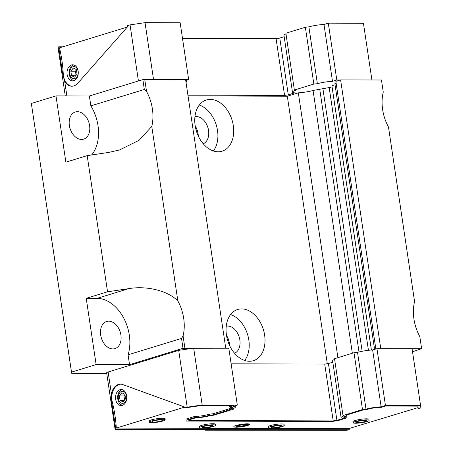 <?xml version="1.0" encoding="UTF-8"?>
<svg xmlns="http://www.w3.org/2000/svg" width="453" height="453" viewBox="0 0 453 453"><rect width="100%" height="100%" fill="white"/><g stroke="black" fill="none" stroke-linecap="round" stroke-linejoin="round"><path stroke-width="0.68" d="M244.671 360.463A26.784 18.658 73 0 0 247.57 334.456A26.784 18.658 73 0 0 230.6 314.541M249.45 361.268A26.784 18.658 73 0 0 253.386 360.69A26.784 18.658 73 0 0 264.105 332.36A26.784 18.658 73 0 0 241.625 308.895A26.784 18.658 73 0 0 237.689 309.473A26.784 18.658 73 0 0 226.97 337.802A26.784 18.658 73 0 0 249.45 361.268M213.363 150.974A26.784 18.658 73 0 0 216.262 124.971A26.784 18.658 73 0 0 199.292 105.056M218.142 151.778A26.784 18.658 73 0 0 222.078 151.2A26.784 18.658 73 0 0 232.797 122.871A26.784 18.658 73 0 0 210.317 99.405A26.784 18.658 73 0 0 206.381 99.983A26.784 18.658 73 0 0 195.662 128.312A26.784 18.658 73 0 0 218.142 151.778M229.58 345.458A14.196 9.887 73 0 0 229.439 343.584A14.196 9.887 73 0 0 227.44 337.06A14.196 9.887 73 0 0 226.506 335.43M234.546 353.261A14.196 9.887 73 0 0 239.461 338A14.196 9.887 73 0 0 227.661 326.047A14.196 9.887 73 0 0 226.245 326.183M198.272 135.968A14.196 9.887 73 0 0 198.131 134.094A14.196 9.887 73 0 0 196.132 127.576A14.196 9.887 73 0 0 195.198 125.94M203.238 143.771A14.196 9.887 73 0 0 208.154 128.51A14.196 9.887 73 0 0 196.353 116.557A14.196 9.887 73 0 0 194.937 116.693M112.871 348.923A14.196 9.887 73 0 0 114.954 348.617A14.196 9.887 73 0 0 120.64 333.601A14.196 9.887 73 0 0 108.72 321.166A14.196 9.887 73 0 0 106.636 321.471A14.196 9.887 73 0 0 100.957 336.488A14.196 9.887 73 0 0 112.871 348.923M229.495 344.093A18.749 13.058 73 0 0 227.202 336.607M198.188 134.603A18.749 13.058 73 0 0 195.894 127.117M81.563 139.433A14.196 9.887 73 0 0 83.646 139.128A14.196 9.887 73 0 0 89.332 124.111A14.196 9.887 73 0 0 77.412 111.676A14.196 9.887 73 0 0 75.328 111.982A14.196 9.887 73 0 0 69.649 126.999A14.196 9.887 73 0 0 81.563 139.433M188.046 95.94L287.315 96.217L327.293 363.702M96.127 364.58L86.223 298.329L97.106 298.357A37.497 26.121 -107 0 1 123.392 317.468A37.497 26.121 -107 0 1 128.063 354.812L181.534 338.419L183.006 348.283L129.535 364.671L96.127 364.58L71.506 372.128L71.648 373.266L106.732 373.363M412.53 351.749L421.613 348.668L380.39 348.663M225.368 348.232L183.006 348.283M287.315 96.217L298.323 92.848L337.898 357.672M225.736 348.119L185.583 79.451L142.854 79.615L89.383 96.008L55.974 95.911L31.353 103.46L71.648 373.266M371.386 350.05L332.026 86.693A2.945 0.447 171.5 0 1 329.167 87.571L313.068 90.458A12.373 1.874 -8.5 0 1 298.323 92.848M332.026 86.693L331.907 85.742L335.022 84.785L334.897 83.771A12.373 1.874 -8.5 0 0 336.143 83.318M375.848 348.997L335.849 81.342L340.605 79.887L380.758 348.555M421.613 348.668L419.806 336.585A37.497 26.121 -107 0 1 414.574 301.568L388.498 127.1A37.497 26.121 -107 0 1 383.266 92.078L381.46 80L340.605 79.887M86.223 298.329L107.542 291.794L87.191 155.628L65.878 162.163L55.974 95.911M31.353 103.46L71.506 372.128M128.063 354.812L129.535 364.671M144.728 79.337L146.534 91.415A37.497 26.121 -107 0 1 151.766 126.432L177.842 300.905A37.497 26.121 -107 0 1 183.074 335.922L184.881 348.006M313.068 90.458L352.343 353.249M374.591 349.382L334.897 83.771M89.383 96.008L90.855 105.866A37.497 26.121 -107 0 1 91.648 154.966M142.854 79.615L144.331 89.479L90.855 105.866M151.766 126.432L139.082 140.311L119.479 149.977L108.544 152.446L87.191 155.628M107.542 291.794L128.895 288.618C146.902 285.526 168.029 290.832 177.842 300.905M183.074 335.922L181.534 338.419M144.331 89.479L146.534 91.415M319.761 89.462L358.997 351.97M374.569 349.388L335.022 84.785M322.881 88.505L362.151 351.273M371.409 350.044L331.907 85.742M71.466 64.983A8.035 5.634 90.2 0 1 72.661 64.802A8.035 5.634 90.2 0 1 78.244 71.999A8.035 5.634 90.2 0 1 73.811 80.696A8.035 5.634 90.2 0 1 72.616 80.877A8.035 5.634 90.2 0 1 67.033 73.68A8.035 5.634 90.2 0 1 71.466 64.983M371.913 79.971L363.436 23.262L328.306 23.165L336.8 79.988L340.237 80M336.8 79.988L332.485 81.314L323.991 24.485A12.373 1.874 171.5 0 0 308.878 26.869L317.372 83.692A12.373 1.874 -8.5 0 1 332.485 81.314M317.372 83.692L313.844 84.071L294.365 90.045L295.373 90.436A12.373 1.874 -8.5 0 0 292.457 92.129L283.969 35.306A12.373 1.874 171.5 0 1 285.979 33.93M187.927 95.147L284.563 95.419L288.272 94.864L294.812 92.859A12.373 1.874 -8.5 0 1 292.457 92.129M185.832 81.093A12.373 1.874 -8.5 0 1 186.687 81.625A12.373 1.874 -8.5 0 1 186.024 82.384M185.736 80.464L188.652 79.569L180.158 22.746L145.034 22.65L153.51 79.36M185.6 79.564L188.652 79.569M294.365 90.045L285.871 33.222L305.35 27.248L313.844 84.071M288.272 94.864L279.778 38.041L284.173 36.693M182.491 38.329L276.07 38.59L284.563 95.419M145.034 22.65L130.045 24.881L138.431 80.974M130.045 24.881L127.446 25.679L127.604 26.727L77.712 83.312A13.392 9.394 90.2 0 1 71.84 86.229A13.392 9.394 90.2 0 1 64.722 81.534L62.661 73.93L58.686 46.795L62.871 46.806M58.024 47.361A5.357 0.81 -8.5 0 1 58.007 47.316A5.357 0.81 -8.5 0 1 58.686 46.795M276.07 38.59L279.778 38.041M305.35 27.248L308.878 26.869M323.991 24.485L328.306 23.165M127.321 27.05L59.485 47.842A107.14 75.147 90.2 0 1 63.273 73.93A13.392 9.394 -89.8 0 0 72.22 86.217M59.485 47.842L58.845 47.842M115.826 429.11A5.357 0.81 171.5 0 0 115.141 429.631A5.357 0.81 171.5 0 0 115.158 429.676L205.124 429.925L205.158 430.214L346.251 430.322A5.357 0.81 171.5 0 0 349.257 429.761L207.785 429.654L207.751 429.365L115.826 429.11L111.698 402.038L111.387 393.804A13.392 9.394 90.2 0 1 118.448 384.45A13.392 9.394 90.2 0 1 120.441 384.15A13.392 9.394 90.2 0 1 122.735 384.563L184.428 406.947L184.586 407.994L201.121 405.531L233.55 405.622L229.354 406.907A9.694 1.467 -8.5 0 1 232.683 407.513A9.694 1.467 -8.5 0 1 229.45 409.127L230.458 409.523L213.103 414.84L209.569 415.225A9.694 1.467 -8.5 0 1 195.118 417.406L186.098 420.169L186.211 421.064L332.162 421.471L338.063 420.594L347.083 417.83A9.694 1.467 -8.5 0 1 343.753 417.224A9.694 1.467 -8.5 0 1 346.432 415.775A9.694 1.467 -8.5 0 1 346.987 415.611L345.979 415.214L363.334 409.897L366.873 409.512A9.694 1.467 -8.5 0 1 367.383 409.348A9.694 1.467 -8.5 0 1 381.318 407.338L385.52 406.047L417.943 406.137L418.261 408.651L417.921 406.137M120.821 384.161A13.392 9.394 -89.8 0 0 119.213 384.455A13.392 9.394 -89.8 0 0 112.31 402.043L111.698 402.038M344.32 416.607A9.694 1.467 171.5 0 0 346.93 416.783L347.083 417.83M119.994 389.688A8.035 5.634 90.2 0 1 121.189 389.512A8.035 5.634 90.2 0 1 126.772 396.703A8.035 5.634 90.2 0 1 122.338 405.401A8.035 5.634 90.2 0 1 121.144 405.582A8.035 5.634 90.2 0 1 115.56 398.385A8.035 5.634 90.2 0 1 119.994 389.688M268.329 427.847L268.176 426.8A8.035 1.217 -8.5 0 1 270.396 425.594A8.035 1.217 -8.5 0 1 279.008 424.048A8.035 1.217 -8.5 0 1 284.071 424.427L284.224 425.475A8.035 1.217 -8.5 0 1 282.004 426.675A8.035 1.217 -8.5 0 1 273.391 428.227A8.035 1.217 -8.5 0 1 268.329 427.847A8.035 1.217 -8.5 0 1 270.549 426.641A8.035 1.217 -8.5 0 1 279.167 425.095A8.035 1.217 -8.5 0 1 284.224 425.475M236.03 425.497A8.035 1.217 -8.5 0 1 244.648 423.951A8.035 1.217 -8.5 0 1 249.705 424.331A8.035 1.217 -8.5 0 1 247.485 425.531A8.035 1.217 -8.5 0 1 238.867 427.083A8.035 1.217 -8.5 0 1 233.81 426.703A8.035 1.217 -8.5 0 1 236.03 425.497M149.292 422.168L149.133 421.12A8.035 1.217 -8.5 0 1 151.353 419.92A8.035 1.217 -8.5 0 1 159.971 418.368A8.035 1.217 -8.5 0 1 165.028 418.748L165.186 419.795A8.035 1.217 -8.5 0 1 162.967 421.001A8.035 1.217 -8.5 0 1 154.348 422.547A8.035 1.217 -8.5 0 1 149.292 422.168A8.035 1.217 -8.5 0 1 151.512 420.967A8.035 1.217 -8.5 0 1 160.13 419.416A8.035 1.217 -8.5 0 1 165.186 419.795M353.187 422.74L353.029 421.692A8.035 1.217 -8.5 0 1 355.248 420.492A8.035 1.217 -8.5 0 1 363.867 418.94A8.035 1.217 -8.5 0 1 368.923 419.319L369.082 420.367A8.035 1.217 -8.5 0 1 366.862 421.573A8.035 1.217 -8.5 0 1 358.244 423.119A8.035 1.217 -8.5 0 1 353.187 422.74A8.035 1.217 -8.5 0 1 355.407 421.539A8.035 1.217 -8.5 0 1 364.019 419.988A8.035 1.217 -8.5 0 1 369.082 420.367M199.603 427.655L199.445 426.607A8.035 1.217 -8.5 0 1 201.664 425.401A8.035 1.217 -8.5 0 1 210.283 423.855A8.035 1.217 -8.5 0 1 215.339 424.235L215.498 425.276A8.035 1.217 -8.5 0 1 213.278 426.483A8.035 1.217 -8.5 0 1 204.66 428.034A8.035 1.217 -8.5 0 1 199.603 427.655A8.035 1.217 -8.5 0 1 201.823 426.449A8.035 1.217 -8.5 0 1 210.435 424.903A8.035 1.217 -8.5 0 1 215.498 425.276M272.463 426.647A5.357 0.81 -8.5 0 1 278.204 425.616A5.357 0.81 -8.5 0 1 281.579 425.865A5.357 0.81 -8.5 0 1 280.096 426.669A5.357 0.81 -8.5 0 1 274.354 427.706A5.357 0.81 -8.5 0 1 270.979 427.451A5.357 0.81 -8.5 0 1 272.463 426.647M153.42 420.973A5.357 0.81 -8.5 0 1 159.167 419.937A5.357 0.81 -8.5 0 1 162.536 420.191A5.357 0.81 -8.5 0 1 161.058 420.996A5.357 0.81 -8.5 0 1 155.317 422.026A5.357 0.81 -8.5 0 1 151.942 421.777A5.357 0.81 -8.5 0 1 153.42 420.973M357.315 421.545A5.357 0.81 -8.5 0 1 363.057 420.509A5.357 0.81 -8.5 0 1 366.432 420.763A5.357 0.81 -8.5 0 1 364.954 421.567A5.357 0.81 -8.5 0 1 359.206 422.598A5.357 0.81 -8.5 0 1 355.837 422.349A5.357 0.81 -8.5 0 1 357.315 421.545M203.731 426.454A5.357 0.81 -8.5 0 1 209.473 425.424A5.357 0.81 -8.5 0 1 212.848 425.673A5.357 0.81 -8.5 0 1 211.37 426.477A5.357 0.81 -8.5 0 1 205.622 427.513A5.357 0.81 -8.5 0 1 202.253 427.258A5.357 0.81 -8.5 0 1 203.731 426.454M184.586 407.994L187.185 407.196L202.168 404.965L237.298 405.061L228.805 348.238L193.68 348.142L178.692 350.373L108.131 372.004A5.357 0.81 171.5 0 0 106.653 372.808A5.357 0.81 171.5 0 0 106.665 372.853M332.819 362.185L328.425 363.533L324.716 364.082L231.132 363.821M334.625 359.422A12.373 1.874 171.5 0 0 332.61 360.798L341.103 417.621A12.373 1.874 -8.5 0 1 344.014 415.928L343.012 415.537L334.518 358.714L353.997 352.74L357.525 352.36L366.013 409.184A12.373 1.874 -8.5 0 1 381.132 406.8L372.638 349.976A12.373 1.874 171.5 0 0 357.525 352.36M372.638 349.976L376.953 348.657L385.446 405.48L420.577 405.577L412.083 348.753L376.953 348.657M187.185 407.196L178.692 350.373M202.168 404.965L193.68 348.142M237.298 405.061L232.984 406.386A12.373 1.874 -8.5 0 1 235.334 407.117A12.373 1.874 -8.5 0 1 232.423 408.81L233.431 409.201L233.323 408.493M324.716 364.082L333.21 420.911L188.839 420.503L188.771 419.942L195.311 417.938A12.373 1.874 -8.5 0 0 210.424 415.554L213.952 415.175L233.431 409.201M341.103 417.621A12.373 1.874 -8.5 0 0 343.459 418.351L336.919 420.356L328.425 363.533M353.997 352.74L362.485 409.563L343.012 415.537M420.577 405.577L420.86 407.853L418.261 408.651M205.158 430.214L205.118 429.925M385.446 405.48L381.132 406.8M366.013 409.184L362.485 409.563M336.919 420.356L333.21 420.911M207.638 428.606L348.459 428.714L418.108 407.604M348.459 428.714L349.104 428.714L349.257 429.761M115.668 428.062L207.593 428.317L207.751 429.365M255.305 428.736L255.458 429.784M257.179 428.459L257.332 429.506M184.462 407.173L116.313 428.062A107.14 75.147 -89.8 0 0 112.31 402.043M346.89 414.937L346.987 415.611M186.098 420.169L186.211 421.064M185.94 419.121L194.96 416.358L195.118 417.406M194.96 416.358A9.694 1.467 171.5 0 0 209.411 414.178L209.569 415.225M209.411 414.178L212.95 413.793L213.103 414.84M212.95 413.793L229.394 408.753M231.959 407.083A9.694 1.467 171.5 0 1 229.292 408.079L229.45 409.127M230.011 405.611L229.195 405.86L229.354 406.907M122.627 405.305A8.035 5.634 90.2 0 1 117.791 399.014A8.035 5.634 90.2 0 1 121.846 389.569M118.341 398.589A6.025 4.23 90.2 0 1 121.597 391.432A6.025 4.23 90.2 0 1 126.608 396.052A6.025 4.23 90.2 0 1 123.358 403.215A6.025 4.23 90.2 0 1 118.341 398.589M119.377 395.899L120.056 400.435L123.154 401.856L125.572 398.748L124.892 394.212L121.795 392.785L119.377 395.899L123.963 395.911L124.575 400.027M120.056 400.435L124.247 400.446M124.954 394.631L123.963 395.911M74.099 80.6A8.035 5.634 90.2 0 1 69.264 74.309A8.035 5.634 90.2 0 1 73.318 64.858M69.813 73.884A6.025 4.23 90.2 0 1 73.069 66.727A6.025 4.23 90.2 0 1 78.08 71.348A6.025 4.23 90.2 0 1 74.83 78.511A6.025 4.23 90.2 0 1 69.813 73.884M70.849 71.195L71.529 75.73L74.626 77.152L77.044 74.037L76.364 69.502L73.267 68.08L70.849 71.195L75.436 71.206L76.047 75.317M71.529 75.73L75.719 75.742M76.427 69.926L75.436 71.206M237.961 426.466A6.025 0.764 -7.1 0 1 236.313 426.296A6.025 0.764 -7.1 0 1 239.15 425.095A6.025 0.764 -7.1 0 1 246.285 424.342A6.025 0.764 -7.1 0 1 247.978 424.846A6.025 0.764 -7.1 0 1 243.873 425.928A6.025 0.764 -7.1 0 1 237.961 426.466M237.695 426.103L241.002 426.114L245.43 425.412L246.551 424.699L243.244 424.693L238.816 425.395L237.695 426.103M241.002 426.114L240.871 425.067M245.345 424.699L245.43 425.412M128.895 288.618L97.106 298.357M329.167 87.571L368.436 350.316M64.722 81.534L66.874 95.94M62.661 73.93L63.273 73.93M108.131 372.004L111.387 393.804M186.687 81.625L186.483 80.238M58.007 47.316L65.272 95.94M235.13 405.729L235.334 407.117M115.141 429.631L106.653 372.808M236.313 426.296L235.118 425.809M247.978 424.846L249.156 423.985"/></g></svg>
